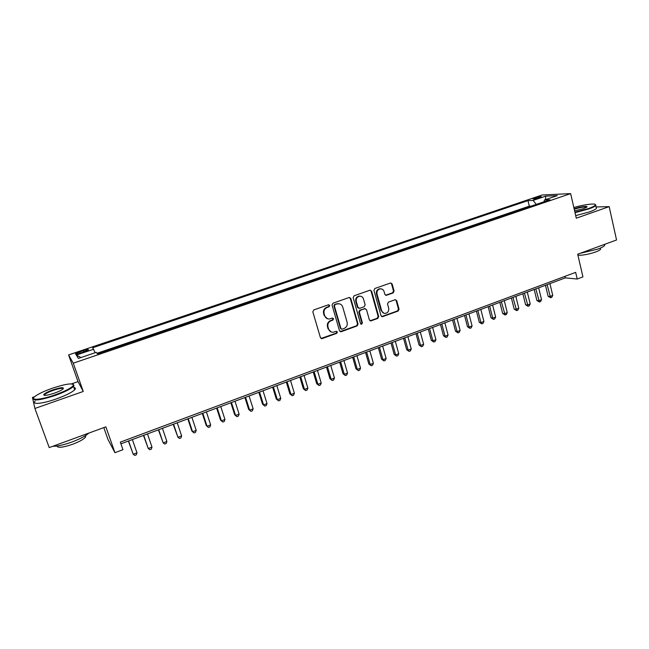 <?xml version="1.0" encoding="UTF-8"?>
<svg xmlns="http://www.w3.org/2000/svg" width="649" height="649" viewBox="0 0 649 649"><rect width="100%" height="100%" fill="white"/><g stroke="black" fill="none" stroke-linecap="round" stroke-linejoin="round"><path stroke-width="0.97" d="M329.7 305.452L328.451 304.787L313.8 309.93L312.834 311.861L320.436 337.65L322.228 338.575L336.734 333.318L337.399 331.98L336.417 331.274L333.099 332.264C330.876 332.28 329.376 331.201 328.597 329.035L327.972 326.901C327.429 324.038 328.443 321.993 331.022 320.768L332.896 320.095L333.562 318.756L332.556 318.042L329.343 319.008C327.064 319.065 325.522 317.978 324.719 315.755L324.086 313.597C323.543 310.725 324.565 308.673 327.145 307.456L329.035 306.79L329.7 305.452M327.502 318.773L324.208 315.609L323.583 313.459C323.04 310.587 324.054 308.543 326.634 307.326L328.516 306.661L329.189 305.322L328.727 304.73M321.052 338.47L336.214 333.148L336.88 331.809L336.498 331.274M331.209 331.972L328.086 328.873L327.461 326.739C326.918 323.875 327.932 321.839 330.503 320.614L332.377 319.949L333.042 318.61L332.629 318.042M534.93 197.969L533.007 198.845C533.34 199.332 535.547 198.975 539.627 197.767L541.542 196.89C541.193 196.404 538.986 196.769 534.93 197.969M393.164 292.934L394.081 291.068L392.134 283.962L390.698 282.948L374.879 288.472L373.946 290.363L381.02 315.714L382.399 316.712L398.145 311.049L399.062 309.184L396.717 300.665L395.33 299.668L388.435 302.101L387.51 303.967L388.686 308.21C389.076 311.033 387.964 312.769 385.344 313.41C383.527 313.451 382.293 312.558 381.661 310.741L377.012 294.054C376.615 291.279 377.686 289.543 380.233 288.854C382.131 288.764 383.413 289.665 384.078 291.563L384.849 294.346L386.26 295.352L393.164 292.934L392.564 292.829L393.489 290.963L391.534 283.864L390.747 282.94M34.738 396.653L32.45 397.448L34.9 408.464L49.219 447.591L105.876 426.855L114.946 452.702L122.961 449.684L120.333 442.131L575.655 272.377L577.204 279.029L582.932 276.88L577.699 254.205L616.55 239.984L609.168 206.633L596.058 206.966M34.9 408.464L83.25 391.469L73.264 363.189L570.649 193.605L576.288 218.194L609.168 206.633M350.801 298.508L349.04 297.55L333.002 303.188L332.053 305.103L339.484 330.755L341.244 331.68L357.137 325.92L358.07 324.021L350.801 298.508L349.487 297.477M354.103 295.774L369.898 290.225L371.626 291.174L378.716 316.55L377.791 318.424L370.774 320.922L369.395 319.925L366.498 309.646L364.762 308.705L360.292 310.303L359.351 312.201L362.402 322.926L361.501 324.297L360.528 323.6L353.161 297.672L354.103 295.774M380.939 288.837L379.665 288.756C377.11 289.446 376.039 291.174 376.436 293.948L377.012 294.054M80.638 353.08L88.402 349.941C88.791 349.203 87.071 349.43 83.234 350.63L75.462 353.77C75.057 354.508 76.785 354.281 80.638 353.08M73.264 363.189L68.591 354.922L542.126 195.008L570.649 193.605M531.296 206.09L529.3 206.155L527.978 200.622L92.661 347.767L95.184 352.707M527.978 200.622L533.089 200.419L545.679 196.152L557.321 195.609L544.511 199.957L549.938 199.746L97.455 353.851L96.263 352.342L78.383 358.418L76.306 355.084L93.772 349.178M529.3 206.155L97.009 353.283M103.816 427.61L107.994 439.495L114.946 452.702M83.25 391.469L78.026 381.604L71.463 383.884M78.026 381.604L68.591 354.922M120.925 443.835L565.311 277.869L577.204 279.029M564.955 276.36L565.311 277.869M544.511 199.957L543.927 201.79M536.301 204.386L533.089 200.419M80.979 357.542L76.306 355.084M545.679 196.152L545.517 199.616M340.125 331.59L356.585 325.766L357.518 323.867L350.257 298.386M335.087 304.665L334.422 306.003L340.928 328.508L341.909 329.213L344.124 328.451C346.663 327.226 347.669 325.198 347.142 322.358L342.729 307.001C341.918 304.746 340.352 303.659 338.048 303.74L334.56 304.535L333.902 305.874L334.422 306.003M341.317 329.051L340.401 328.345L333.902 305.874M339.232 303.781L337.066 303.967M334.56 304.535L336.539 303.846M370.068 320.776L377.215 318.286L378.14 316.404L371.05 291.077L370.271 290.152M365.217 308.632L359.733 310.173L358.8 312.064L361.842 322.772L362.402 322.926M361.501 324.297L360.941 324.143L361.842 322.772M363.472 298.921C362.799 297.031 361.509 296.122 359.595 296.204C356.991 296.901 355.887 298.645 356.301 301.461L357.988 307.383L359.733 308.324L364.203 306.726L365.144 304.835L363.472 298.921M360.414 296.204L359.043 296.09C356.439 296.788 355.344 298.532 355.757 301.339L356.301 301.461M358.71 308.275L357.437 307.253L355.757 301.339M385.595 295.246L392.564 292.829M383.981 313.256L381.085 310.603L376.436 293.948M381.701 316.574L397.545 310.912L398.454 309.054L396.117 300.552L395.395 299.66M128.38 441.052L133.183 454.235L136.963 452.807L132.38 439.551M128.583 440.971L133.183 454.235L134.797 455.395L136.306 454.819L136.963 452.807M52.48 388.175C44.432 391.023 38.648 393.74 35.119 396.336C29.075 400.782 40.465 400.084 54.889 394.941C65.184 391.193 71.349 388.029 73.378 385.441C73.369 382.772 66.401 383.681 52.48 388.175M73.256 384.313L74.027 385.749L73.491 386.431C70.603 389.092 64.47 392.11 55.084 395.501C40.019 400.336 32.848 401.212 33.578 398.129M53.064 389.814C61.347 387.226 64.608 387.007 62.856 389.149C61.16 390.414 58.296 391.761 54.265 393.197C47.19 395.484 43.678 395.947 43.726 394.592C44.822 393.262 47.937 391.663 53.064 389.814M63.31 388.743C62.564 387.867 59.213 388.402 53.259 390.357C48.918 391.907 46.038 393.318 44.635 394.584L44.343 395.355M88.921 433.061C85.66 435.99 79.965 438.984 71.852 442.05C63.659 444.971 57.323 446.374 52.845 446.261M85.717 435.479L85.53 437.101C83.583 439.349 79.292 441.734 72.656 444.265C62.985 447.534 57.745 448.118 56.942 446.033M73.881 387.526C75.576 387.778 75.844 388.54 74.692 389.798C71.82 392.483 65.695 395.525 56.317 398.924C42.672 403.8 31.144 404.879 35.184 401.041M574.917 212.215L588.44 208.564C592.675 207.055 595.003 205.855 595.425 204.946C596.415 202.967 584.311 204.451 573.838 207.51M595.36 204.54L595.741 205.555C594.93 206.471 592.602 207.607 588.781 208.962L575.022 212.677M574.13 208.783C580.06 206.723 588.919 205.571 586.737 207.177L583.483 208.67L574.608 210.876M586.68 207.218C584.887 206.593 580.733 207.274 574.235 209.246M604.641 244.349L604.681 245.371C603.911 246.45 601.631 247.691 597.851 249.094L579.914 253.394M600.39 248.397L600.585 249.273C600.025 250.06 598.386 250.96 595.66 251.982C588.692 254.319 582.778 255.406 577.934 255.244M596.18 207.518L596.399 208.483C595.587 209.408 593.267 210.552 589.446 211.907L575.695 215.622M143.461 435.414L148.256 448.532L151.996 447.112L147.485 433.913M143.729 435.317L148.256 448.532L149.83 449.692L151.331 449.124L151.996 447.112M158.397 429.841L163.175 442.878L166.882 441.474L162.445 428.332M158.721 429.719L163.175 442.878L164.716 444.046L166.201 443.486L166.882 441.474M173.178 424.316L177.948 437.288L181.623 435.901L177.242 422.799M173.559 424.178L177.948 437.288L179.457 438.464L180.917 437.905L181.623 435.901M187.812 418.856L191.82 430.96L192.575 431.755L196.209 430.376L191.901 417.323M188.251 418.686L192.575 431.755L194.043 432.932L195.495 432.38L196.209 430.376M202.301 413.445L206.244 425.501L207.055 426.271L210.649 424.908L206.406 411.912M202.796 413.259L207.055 426.271L208.483 427.456L209.919 426.912L210.649 424.908M216.644 408.083L220.53 420.098L221.39 420.844L224.952 419.497L220.774 406.542M217.196 407.88L221.39 420.844L222.785 422.037L224.213 421.493L224.952 419.497M230.849 402.778L234.678 414.752L235.587 415.474L239.108 414.135L234.995 401.228M231.45 402.558L235.587 415.474L236.95 416.666L234.678 414.752M239.108 414.135L238.353 416.131L236.95 416.666M244.916 397.529L248.689 409.454L249.638 410.152L253.134 408.829L249.078 395.971M245.573 397.285L249.638 410.152L250.968 411.352L248.689 409.454M253.134 408.829L252.364 410.825L250.968 411.352M258.846 392.329L262.553 404.205L263.559 404.887L267.015 403.581L263.023 390.763M259.551 392.061L263.559 404.887L264.857 406.087L262.553 404.205M267.015 403.581L266.236 405.56L264.857 406.087M272.637 387.177L276.296 399.013L277.342 399.67L280.766 398.372L276.831 385.603M273.391 386.893L277.342 399.67L278.608 400.871L276.296 399.013M280.766 398.372L279.97 400.352L278.608 400.871M286.298 382.074L289.9 393.87L290.987 394.503L294.378 393.221L290.509 380.501M287.101 381.774L290.987 394.503L292.22 395.712L289.9 393.87M294.378 393.221L293.575 395.2L292.22 395.712M299.822 377.02L303.375 388.775L304.503 389.384L307.869 388.11L304.057 375.438M300.682 376.704L304.503 389.384L305.711 390.601L303.375 388.775M307.869 388.11L307.05 390.09L305.711 390.601M313.224 372.015L316.72 383.729L317.896 384.322L321.223 383.056L317.466 370.433M314.124 371.682L317.896 384.322L319.065 385.53L316.72 383.729M321.223 383.056L320.395 385.027L319.065 385.53M326.496 367.058L329.935 378.732L331.152 379.3L334.454 378.051L330.755 365.468M327.445 366.709L331.152 379.3L332.296 380.517L329.935 378.732M334.454 378.051L333.61 380.022L332.296 380.517M339.638 362.15L343.029 373.775L344.294 374.327L347.556 373.094L343.913 360.552M340.636 361.777L344.294 374.327L345.406 375.552L343.029 373.775M347.556 373.094L346.704 375.057L345.406 375.552M352.658 357.291L356.001 368.875L357.299 369.403L360.536 368.178L356.95 355.684M353.697 356.901L357.299 369.403L358.386 370.628L356.001 368.875M360.536 368.178L359.676 370.141L358.386 370.628M365.557 352.472L368.851 364.016L370.19 364.519L373.394 363.31L369.857 350.866M366.644 352.066L370.19 364.519L371.244 365.752L368.851 364.016M373.394 363.31L372.526 365.265L371.244 365.752M378.335 347.702L381.58 359.197L382.959 359.692L386.131 358.491L382.65 346.087M379.462 347.28L382.959 359.692L383.989 360.925L381.58 359.197M386.131 358.491L385.255 360.438L383.989 360.925M390.998 342.972L394.186 354.435L395.606 354.898L398.754 353.713L395.322 341.358M392.166 342.534L395.606 354.898L396.604 356.139L394.186 354.435M398.754 353.713L397.861 355.66L396.604 356.139M403.54 338.283L406.688 349.706L408.14 350.16L411.255 348.975L407.88 336.669M404.749 337.837L408.14 350.16L409.113 351.393L406.688 349.706M411.255 348.975L410.355 350.922L409.113 351.393M415.968 333.643L419.067 345.025L420.56 345.455L423.643 344.286L420.317 332.02M417.218 333.18L420.56 345.455L421.501 346.696L419.067 345.025M423.643 344.286L422.734 346.233L421.501 346.696M428.275 329.043L431.334 340.384L432.859 340.798L435.917 339.646L432.64 327.421M429.573 328.564L432.859 340.798L433.775 342.047L431.334 340.384M435.917 339.646L435 341.585L433.775 342.047M440.476 324.492L443.486 335.793L445.052 336.19L448.078 335.038L444.849 322.853M441.807 323.997L445.052 336.19L445.944 337.431L443.486 335.793M448.078 335.038L447.153 336.977L445.944 337.431M452.564 319.973L455.533 331.233L457.131 331.615L460.133 330.479L456.953 318.334M453.935 319.462L457.131 331.615L457.999 332.864L455.533 331.233M460.133 330.479L459.192 332.41L457.999 332.864M464.546 315.503L467.467 326.723L469.097 327.088L472.074 325.96L468.943 313.856M465.958 314.976L469.097 327.088L469.941 328.337L467.467 326.723M472.074 325.96L471.133 327.883L469.941 328.337M476.423 311.066L479.295 322.253L480.958 322.594L483.911 321.474L480.828 309.419M477.867 310.53L480.958 322.594L481.777 323.843L479.295 322.253M483.911 321.474L482.953 323.397L481.777 323.843M488.186 306.677L491.017 317.815L492.721 318.148L495.641 317.037L492.599 305.022M489.662 306.117L492.721 318.148L493.508 319.397L491.017 317.815M495.641 317.037L494.676 318.959L493.508 319.397M499.844 302.32L502.634 313.426L504.37 313.735L507.267 312.64L504.273 300.665M501.361 301.753L505.133 314.992L502.634 313.426M507.267 312.64L506.293 314.554L505.133 314.992M511.404 298.005L514.154 309.07L515.914 309.362L518.786 308.275L515.833 296.35M512.953 297.42L516.661 310.62L514.154 309.07M518.786 308.275L517.805 310.19L516.661 310.62M522.859 293.721L525.568 304.754L527.361 305.03L530.201 303.951L527.296 292.066M524.441 293.129L528.083 306.296L525.568 304.754M530.201 303.951L529.219 305.866L528.083 306.296M534.208 289.486L536.877 300.471L538.702 300.738L541.526 299.668L538.662 287.823M535.831 288.878L539.4 302.004L536.877 300.471M541.526 299.668L540.528 301.574L539.4 302.004M545.468 285.284L548.097 296.236L549.946 296.479L552.745 295.425L549.922 283.613M547.115 284.668L550.628 297.745L548.097 296.236M552.745 295.425L551.739 297.323L550.628 297.745M80.273 353.202L79.778 351.79M83.729 352.034L83.234 350.63M326.634 307.326L327.145 307.456M323.583 313.459L324.086 313.597M324.208 315.609L324.719 315.755M332.377 319.949L332.896 320.095M330.503 320.614L331.022 320.768M327.461 326.739L327.972 326.901M328.086 328.873L328.597 329.035M336.214 333.148L336.734 333.318M321.726 338.397L322.228 338.575M328.516 306.661L329.035 306.79M357.518 323.867L358.07 324.021M356.585 325.766L357.137 325.92M340.717 331.517L341.244 331.68M340.401 328.345L340.928 328.508M371.05 291.077L371.626 291.174M378.14 316.404L378.716 316.55M377.215 318.286L377.791 318.424M370.547 320.695L371.114 320.849M364.203 308.575L364.762 308.705M359.733 310.173L360.292 310.303M358.8 312.064L359.351 312.201M357.437 307.253L357.988 307.383M385.96 295.173L386.553 295.287M381.085 310.603L381.661 310.741M396.117 300.552L396.717 300.665M398.454 309.054L399.062 309.184M397.545 310.912L398.145 311.049M382.147 316.493L382.732 316.639M391.534 283.864L392.134 283.962M393.489 290.963L394.081 291.068M75.617 354.208L75.462 353.77M321.336 338.478L321.839 338.656M340.352 331.59L340.879 331.761M337.521 303.618L338.048 303.74M370.206 320.776L370.774 320.922M364.519 308.502L365.079 308.632M359.043 296.09L359.595 296.204M385.668 295.238L386.26 295.352M379.657 288.756L380.233 288.854M381.815 316.566L382.399 316.712M74.692 389.798L73.491 386.431M44.635 394.584L44.919 395.387M85.092 435.877L85.53 437.101M44.383 394.9L43.726 394.592M73.378 385.441L74.027 385.749M596.399 208.483L595.741 205.555M600.325 248.113L600.585 249.273M604.681 245.371L604.462 244.413M595.425 204.946L595.928 205.254"/></g></svg>
